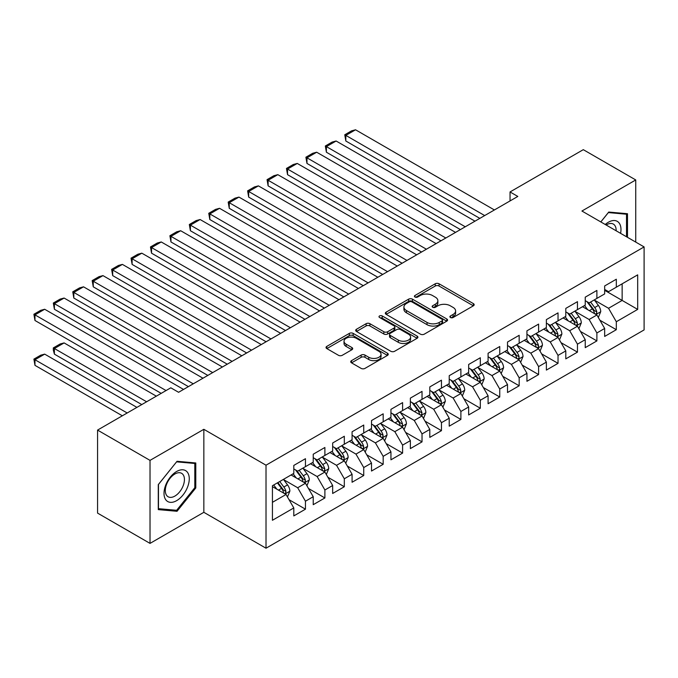 <?xml version="1.0" encoding="UTF-8"?>
<svg xmlns="http://www.w3.org/2000/svg" width="678" height="678" viewBox="0 0 678 678"><rect width="100%" height="100%" fill="white"/><g stroke="black" fill="none" stroke-linecap="round" stroke-linejoin="round"><path stroke-width="1.02" d="M450.446 317.507A1.89 1.093 0 0 0 453.116 317.507L473.38 305.812A2.695 1.559 0 0 0 474.168 304.71A2.695 1.559 0 0 0 473.38 303.608L439.056 283.785A2.695 1.559 0 0 0 435.242 283.785L414.978 295.489A1.89 1.093 0 0 0 414.428 296.252A1.89 1.093 0 0 0 414.978 297.023A1.89 1.093 0 0 0 417.648 297.023L420.267 295.515A8.628 4.983 0 0 1 432.479 295.515L435.335 297.167A8.628 4.983 0 0 1 437.861 300.685A8.628 4.983 0 0 1 435.335 304.21L432.717 305.727A1.89 1.093 0 0 0 432.157 306.498A1.89 1.093 0 0 0 432.717 307.27A1.89 1.093 0 0 0 435.386 307.27L438.005 305.753A8.628 4.983 0 0 1 450.209 305.753L453.074 307.405A8.628 4.983 0 0 1 455.599 310.931A8.628 4.983 0 0 1 453.074 314.448L450.446 315.965A1.89 1.093 0 0 0 449.895 316.736A1.89 1.093 0 0 0 450.446 317.507L450.446 315.965M351.518 360.637A2.695 1.559 0 0 0 350.729 361.738A2.695 1.559 0 0 0 351.518 362.84L361.154 368.4A2.695 1.559 0 0 0 364.967 368.4L387.469 355.408A2.695 1.559 0 0 0 388.257 354.306A2.695 1.559 0 0 0 387.469 353.204L353.145 333.39A2.695 1.559 0 0 0 349.331 333.39L326.821 346.382A2.695 1.559 0 0 0 326.033 347.483A2.695 1.559 0 0 0 326.821 348.585L338.458 355.297A2.695 1.559 0 0 0 342.271 355.297L351.899 349.738A2.695 1.559 0 0 0 352.696 348.636A2.695 1.559 0 0 0 351.899 347.534L346.136 344.204A7.212 4.161 0 0 1 344.017 341.263A7.212 4.161 0 0 1 348.475 337.415A7.212 4.161 0 0 1 356.34 338.314L378.934 351.365A7.212 4.161 0 0 1 381.044 354.306A7.212 4.161 0 0 1 376.595 358.154A7.212 4.161 0 0 1 368.73 357.255L364.967 355.077A2.695 1.559 0 0 0 361.154 355.077L351.518 360.637L351.518 362.84M150.024 460.379L150.024 543.392L203.841 512.314L203.841 429.31L150.024 460.379L97.564 430.089L170.814 387.808L178.585 392.291L517.814 196.442L510.042 191.95L510.042 200.925M203.841 429.31L266.013 465.201L644.1 246.919L644.1 329.923L266.013 548.214L266.013 465.201M635.744 242.097L635.744 179.95L581.927 211.028L644.1 246.919M635.744 179.95L583.292 149.668L510.042 191.95M420.462 334.161A2.695 1.559 0 0 0 424.275 334.161L446.777 321.169A2.695 1.559 0 0 0 447.565 320.067A2.695 1.559 0 0 0 446.777 318.965L412.453 299.151A2.695 1.559 0 0 0 408.639 299.151L386.138 312.143A2.695 1.559 0 0 0 385.341 313.236A2.695 1.559 0 0 0 386.138 314.338L420.462 334.161M380.307 317.914A1.89 1.093 0 0 1 382.223 318.177L382.223 315.94L417.123 336.085A2.695 1.559 0 0 1 417.911 337.186A2.695 1.559 0 0 1 417.123 338.288L394.621 351.28A2.695 1.559 0 0 1 390.808 351.28L356.475 331.466L356.475 329.262A2.695 1.559 0 0 0 355.687 330.364A2.695 1.559 0 0 0 356.475 331.466M356.475 329.262L366.112 323.703A2.695 1.559 0 0 1 369.925 323.703L383.841 331.737A2.695 1.559 0 0 0 387.663 331.737L394.045 328.05A2.695 1.559 0 0 0 394.842 326.949A2.695 1.559 0 0 0 394.045 325.847L379.553 317.482A1.89 1.093 0 0 1 379.002 316.711A1.89 1.093 0 0 1 380.163 315.702A1.89 1.093 0 0 1 382.223 315.94M604.657 290.328L622.141 300.422L622.141 283.819L637.684 274.853L616.319 287.184L616.319 279.226L604.657 285.955L604.657 293.921L596.886 298.405L596.886 290.438L585.233 297.167L585.233 305.134L577.461 309.626L577.461 301.659L565.799 308.388L565.799 316.355L558.028 320.838L558.028 312.872L546.375 319.609L546.375 327.567L538.603 332.059L538.603 324.092L526.942 330.822L526.942 338.788L519.17 343.271L519.17 335.305L507.517 342.043L507.517 350.001L499.745 354.492L499.745 346.526L488.084 353.255L488.084 361.221L480.312 365.705L480.312 357.747L468.659 364.476L468.659 372.434L460.887 376.926L460.887 368.959L449.226 375.688L449.226 383.655L441.454 388.138L441.454 380.18L429.801 386.909L429.801 394.876L422.03 399.359L422.03 391.392L410.368 398.122L410.368 406.088L402.596 410.58L402.596 402.613L390.943 409.343L390.943 417.309L383.172 421.792L383.172 413.826L371.51 420.555L371.51 428.521L363.739 433.013L363.739 425.047L352.085 431.776L352.085 439.742L344.314 444.226L344.314 436.259L332.661 442.997L332.661 450.955L324.889 455.447L324.889 447.48L313.228 454.209L313.228 462.176L305.456 466.659L305.456 458.701L293.803 465.43L293.803 473.388L272.429 485.728L272.429 520.28L293.803 507.941L286.031 494.482L272.429 486.626M637.684 274.853L637.684 309.397L616.319 321.736L608.547 308.278L594.462 300.142M599.903 320.219L616.319 329.703L616.319 321.736M616.319 329.703L604.657 336.432L604.657 328.466L596.886 332.957L589.114 319.491L575.029 311.363M580.47 331.44L596.886 340.915L596.886 332.957M596.886 340.915L585.233 347.644L585.233 339.686L577.461 344.17L569.69 330.711L555.604 322.575M561.045 342.661L577.461 352.136L577.461 344.17M577.461 352.136L565.799 358.865L565.799 350.899L558.028 355.391L550.256 341.924L536.171 333.796M541.612 353.874L558.028 363.349L558.028 355.391M558.028 363.349L546.375 370.086L546.375 362.12L538.603 366.603L530.832 353.145L516.746 345.009M522.187 365.095L538.603 374.57L538.603 366.603M538.603 374.57L526.942 381.299L526.942 373.332L519.17 377.824L511.398 364.366L497.313 356.23M502.754 376.307L519.17 385.79L519.17 377.824M519.17 385.79L507.517 392.52L507.517 384.553L499.745 389.036L491.974 375.578L477.888 367.451M483.329 387.528L499.745 397.003L499.745 389.036M499.745 397.003L488.084 403.732L488.084 395.774L480.312 400.257L472.541 386.799L458.455 378.663M463.896 398.74L480.312 408.224L480.312 400.257M480.312 408.224L468.659 414.953L468.659 406.986L460.887 411.47L453.116 398.011L439.03 389.884M444.471 409.961L460.887 419.436L460.887 411.47M460.887 419.436L449.226 426.165L449.226 418.207L441.454 422.691L433.683 409.232L419.597 401.096M425.038 421.174L441.454 430.657L441.454 422.691M441.454 430.657L429.801 437.386L429.801 429.42L422.03 433.912L414.258 420.445L400.173 412.317M405.614 432.394L422.03 441.87L422.03 433.912M422.03 441.87L410.368 448.599L410.368 440.641L402.596 445.124L394.825 431.666L380.739 423.53M386.18 443.607L402.596 453.09L402.596 445.124M402.596 453.09L390.943 459.82L390.943 451.853L383.172 456.345L375.4 442.878L361.315 434.751M366.756 454.828L383.172 464.303L383.172 456.345M383.172 464.303L371.51 471.04L371.51 463.074L363.739 467.557L355.967 454.099L341.882 445.963M347.322 466.049L363.739 475.524L363.739 467.557M363.739 475.524L352.085 482.253L352.085 474.286L344.314 478.778L336.542 465.32L322.457 457.184M327.898 477.261L344.314 486.745L344.314 478.778M344.314 486.745L332.661 493.474L332.661 485.507L324.889 489.991L317.118 476.532L303.024 468.396M308.465 488.482L324.889 497.957L324.889 489.991M324.889 497.957L313.228 504.686L313.228 496.72L305.456 501.212L297.684 487.753L283.599 479.617M289.04 499.694L305.456 509.178L305.456 501.212M305.456 509.178L293.803 515.907L293.803 507.941M293.803 468.905L297.684 471.151L305.456 466.659M272.429 502.33L286.031 494.482M313.228 457.684L317.118 459.93L324.889 455.447M297.684 487.753L305.456 483.261L291.082 474.964M313.228 496.72L305.456 483.261M332.661 446.471L336.542 448.717L344.314 444.226M317.118 476.532L324.889 472.049L310.507 463.744M332.661 485.507L324.889 472.049M352.085 435.251L355.967 437.496L363.739 433.013M336.542 465.32L344.314 460.828L329.94 452.531M352.085 474.286L344.314 460.828M371.51 424.038L375.4 426.284L383.172 421.792M355.967 454.099L363.739 449.616L349.365 441.31M371.51 463.074L363.739 449.616M390.943 412.817L394.825 415.063L402.596 410.58M375.4 442.878L383.172 438.395L368.79 430.098M390.943 451.853L383.172 438.395M410.368 401.605L414.258 403.842L422.03 399.359M394.825 431.666L402.596 427.174L388.223 418.877M410.368 440.641L402.596 427.174M429.801 390.384L433.683 392.63L441.454 388.138M414.258 420.445L422.03 415.961L407.648 407.656M429.801 429.42L422.03 415.961M449.226 379.171L453.116 381.409L460.887 376.926M433.683 409.232L441.454 404.741L427.081 396.444M449.226 418.207L441.454 404.741M468.659 367.951L472.541 370.196L480.312 365.705M453.116 398.011L460.887 393.528L446.505 385.223M468.659 406.986L460.887 393.528M488.084 356.738L491.974 358.976L499.745 354.492M472.541 386.799L480.312 382.307L465.939 374.01M488.084 395.774L480.312 382.307M507.517 345.517L511.398 347.763L519.17 343.271M491.974 375.578L499.745 371.095L485.363 362.789M507.517 384.553L499.745 371.095M526.942 334.296L530.832 336.542L538.603 332.059M511.398 364.366L519.17 359.874L504.796 351.577M526.942 373.332L519.17 359.874M546.375 323.084L550.256 325.33L558.028 320.838M530.832 353.145L538.603 348.661L524.221 340.356M546.375 362.12L538.603 348.661M565.799 311.863L569.69 314.109L577.461 309.626M550.256 341.924L558.028 337.441L543.654 329.144M565.799 350.899L558.028 337.441M585.233 300.651L589.114 302.888L596.886 298.405M569.69 330.711L577.461 326.22L563.079 317.923M585.233 339.686L577.461 326.22M604.657 289.43L608.547 291.676L616.319 287.184M589.114 319.491L596.886 315.007L582.512 306.702M604.657 328.466L596.886 315.007M97.564 430.089L97.564 513.102L150.024 543.392M203.841 512.314L266.013 548.214M608.547 308.278L622.141 300.422L637.684 309.397M627.489 237.325L627.489 213.723L608.742 212.053L600.801 221.918M195.781 487.965L195.781 462.964L177.034 461.294L158.279 484.617L158.279 509.619L177.034 511.288L195.781 487.965L194.806 487.406M451.201 317.77L453.074 316.694A8.628 4.983 0 0 0 455.599 313.168L455.599 310.931M437.861 300.685L437.861 302.93A8.628 4.983 0 0 1 435.335 306.456L433.471 307.532M473.346 305.829L439.056 286.031A2.695 1.559 0 0 0 435.242 286.031L415.733 297.295M446.743 321.186L412.453 301.388A2.695 1.559 0 0 0 408.639 301.388L386.172 314.363M442.014 320.838A1.89 1.093 0 0 0 442.565 320.067A1.89 1.093 0 0 0 442.014 319.296L411.877 301.896A1.89 1.093 0 0 0 409.207 301.896L406.444 303.498A8.628 4.983 0 0 0 403.919 307.015A8.628 4.983 0 0 0 406.444 310.541L427.038 322.431A8.628 4.983 0 0 0 439.242 322.431L442.014 320.838L442.014 323.084A1.89 1.093 0 0 0 442.565 322.313L442.565 320.067M403.919 307.015L403.919 309.261A8.628 4.983 0 0 0 406.444 312.787L406.444 310.541M442.014 323.084L439.242 324.677A8.628 4.983 0 0 1 427.038 324.677L406.444 312.787M356.518 331.483L366.112 325.94L366.112 323.703M394.842 326.949L394.842 329.194A2.695 1.559 0 0 1 394.045 330.296L387.663 333.983A2.695 1.559 0 0 1 383.841 333.983L369.925 325.94A2.695 1.559 0 0 0 366.112 325.94M382.223 318.177L417.089 338.305M398.291 340.076A7.212 4.161 0 0 0 406.156 340.983A7.212 4.161 0 0 0 410.605 337.136A7.212 4.161 0 0 0 408.495 334.186L400.529 329.593A2.695 1.559 0 0 0 396.715 329.593L390.333 333.279A2.695 1.559 0 0 0 389.536 334.381A2.695 1.559 0 0 0 390.333 335.483L398.291 340.076L398.291 342.322A7.212 4.161 0 0 0 406.156 343.221A7.212 4.161 0 0 0 410.605 339.373L410.605 337.136M389.536 334.381L389.536 336.627A2.695 1.559 0 0 0 390.333 337.72L390.333 335.483M398.291 342.322L390.333 337.72M381.044 354.306L381.044 356.552A7.212 4.161 0 0 1 376.595 360.399A7.212 4.161 0 0 1 368.73 359.501L364.967 357.323A2.695 1.559 0 0 0 361.154 357.323L351.56 362.866M344.017 341.263L344.017 343.509A7.212 4.161 0 0 0 346.136 346.45L346.136 344.204M351.865 349.763L346.136 346.45M387.435 355.433L353.145 335.635A2.695 1.559 0 0 0 349.331 335.635L326.864 348.602M175.051 510.144L177.034 511.288M598.327 317.499L600.733 311.617A7.28 4.204 -120 0 0 598.411 305.422L594.284 299.905M587.707 309.702L584.572 305.515M345.831 185.874L440.971 240.809L306.973 163.44L305.905 157.211L312.702 153.287L316.685 152.219L306.973 157.83L306.973 163.44M583.105 307.049L582.741 306.575M595.513 314.211L596.64 313.202L596.801 311.931A7.28 4.204 -120 0 0 594.716 307.549L590.589 302.041M588.233 302.38L593.335 309.185A3.712 2.144 60 0 1 594.004 310.312L596.801 311.931M586.953 301.642L592.386 308.897A7.28 4.204 60 0 1 594.47 313.278L594.623 313.694M484.685 215.57L345.831 135.397L345.831 141.007L479.829 218.367M494.398 209.96L355.543 129.786L345.831 135.397L344.763 134.778L351.56 130.854L355.543 129.786M345.831 141.007L344.763 134.778M578.893 328.711L581.309 322.838A7.28 4.204 -120 0 0 578.978 316.634L574.851 311.126M568.274 320.923L565.138 316.736M326.398 197.095L421.546 252.021L287.54 174.661L286.472 168.432L293.277 164.508L297.261 163.44L287.54 169.051L287.54 174.661M563.672 318.262L563.316 317.787M576.088 325.432L577.215 324.415L577.376 323.143A7.28 4.204 -120 0 0 575.291 318.77L571.164 313.261M568.808 313.6L573.902 320.406A3.712 2.144 60 0 1 574.58 321.533L577.376 323.143M567.528 312.863L572.961 320.109A7.28 4.204 60 0 1 575.046 324.491L575.19 324.915M559.469 339.932L561.876 334.051A7.28 4.204 -120 0 0 559.553 327.855L555.426 322.347M548.849 332.144L545.714 327.949M306.973 208.307L402.113 263.242L268.115 185.874L267.047 179.653L273.844 175.721L277.827 174.661L268.115 180.263L268.115 185.874M544.248 329.483L543.883 329.008M556.655 336.652L557.791 335.635L557.943 334.364A7.28 4.204 -120 0 0 555.858 329.983L551.731 324.474M549.375 324.821L554.477 331.627A3.712 2.144 60 0 1 555.146 332.745L557.943 334.364M548.095 324.076L553.528 331.33A7.28 4.204 60 0 1 555.613 335.712L555.765 336.127M465.261 226.783L326.398 146.618L326.398 152.219L460.404 229.588M474.973 221.172L336.119 141.007L326.398 146.618L325.33 145.999L332.135 142.075L336.119 141.007M326.398 152.219L325.33 145.999M445.827 238.003L305.905 157.211M455.54 232.393L316.685 152.219M620.59 233.342A17.857 10.314 120 0 0 619.285 223.215A17.857 10.314 120 0 0 605.242 224.486M616.133 230.774A13.526 7.805 120 0 0 614.861 225.503A13.526 7.805 120 0 0 613.344 224.087A13.526 7.805 120 0 0 606.157 225.011M608.31 212.578L626.514 214.223L626.514 236.766M625.311 213.528L626.514 214.223M600.844 221.943L608.352 212.604M165.703 499.669A17.857 10.314 120 0 0 182.958 495.05A17.857 10.314 120 0 0 187.577 472.464A17.857 10.314 120 0 0 170.331 477.083A17.857 10.314 120 0 0 165.703 499.669M166.593 495.347A13.526 7.805 120 0 0 168.11 496.754A13.526 7.805 120 0 0 180.695 490.44A13.526 7.805 120 0 0 183.153 474.744A13.526 7.805 120 0 0 181.636 473.337A13.526 7.805 120 0 0 169.051 479.643A13.526 7.805 120 0 0 166.593 495.347M176.644 461.845L194.806 463.472L194.806 487.694L176.644 510.288L158.474 508.67L158.474 484.448L176.602 461.828M193.603 462.777L194.806 463.472M540.035 351.145L542.451 345.272A7.28 4.204 -120 0 0 540.12 339.068L535.993 333.559M529.416 343.356L526.281 339.17M287.54 219.528L382.689 274.454L248.682 197.095L247.614 190.865L254.419 186.942L258.403 185.874L248.682 191.484L248.682 197.095M524.814 340.695L524.458 340.22M537.23 347.865L538.357 346.848L538.518 345.577A7.28 4.204 -120 0 0 536.434 341.204L532.306 335.695M529.95 336.034L535.044 342.839A3.712 2.144 60 0 1 535.722 343.966L538.518 345.577M528.67 335.296L534.103 342.551A7.28 4.204 60 0 1 536.188 346.924L536.332 347.348M520.611 362.366L523.018 356.484A7.28 4.204 -120 0 0 520.696 350.289L516.568 344.78M509.992 354.577L506.856 350.382M268.115 230.74L363.255 285.675L229.257 208.307L228.189 202.086L234.986 198.154L238.97 197.095L229.257 202.697L229.257 208.307M505.39 351.916L505.034 351.441M517.797 359.086L518.933 358.069L519.085 356.798A7.28 4.204 -120 0 0 517 352.416L512.873 346.907M510.517 347.255L515.619 354.06A3.712 2.144 60 0 1 516.289 355.187L519.085 356.798M509.237 346.509L514.67 353.763A7.28 4.204 60 0 1 516.755 358.145L516.907 358.569M426.403 249.216L286.472 168.432M436.115 243.605L297.261 163.44M406.969 260.437L267.047 179.653M416.682 254.826L277.827 174.661M501.186 373.586L503.593 367.705A7.28 4.204 -120 0 0 501.271 361.501L497.135 355.992M490.558 365.789L487.423 361.603M248.682 241.961L343.831 296.888L209.824 219.528L208.756 213.299L215.562 209.375L219.545 208.307L209.824 213.917L209.824 219.528M485.957 363.137L485.601 362.654M498.372 370.298L499.5 369.281L499.661 368.018A7.28 4.204 -120 0 0 497.576 363.637L493.448 358.128M491.092 358.467L496.186 365.273A3.712 2.144 60 0 1 496.864 366.4L499.661 368.018M489.813 357.73L495.245 364.984A7.28 4.204 60 0 1 497.33 369.357L497.474 369.781M387.545 271.649L247.614 190.865M397.257 266.047L258.403 185.874M481.753 384.799L484.16 378.917A7.28 4.204 -120 0 0 481.838 372.722L477.71 367.213M471.134 377.01L467.998 372.824M229.257 253.174L324.398 308.109L190.399 230.74L189.332 224.52L196.128 220.596L200.112 219.528L190.399 225.138L190.399 230.74M466.532 374.349L466.176 373.875M478.939 381.519L480.075 380.502L480.227 379.231A7.28 4.204 -120 0 0 478.143 374.849L474.015 369.341M471.659 369.688L476.761 376.493A3.712 2.144 60 0 1 477.431 377.621L480.227 379.231M470.379 368.951L475.812 376.197A7.28 4.204 60 0 1 477.897 380.578L478.049 381.002M368.112 282.87L228.189 202.086M377.832 277.26L238.97 197.095M462.328 396.02L464.735 390.138A7.28 4.204 -120 0 0 462.413 383.934L458.286 378.426M451.701 388.223L448.565 384.036M209.824 264.395L304.973 319.321L170.966 241.961L169.898 235.732L176.704 231.808L180.687 230.74L170.966 236.351L170.966 241.961M447.099 385.57L446.743 385.087M459.515 392.731L460.642 391.723L460.803 390.452A7.28 4.204 -120 0 0 458.718 386.07L454.591 380.561M452.234 380.9L457.328 387.706A3.712 2.144 60 0 1 458.006 388.833L460.803 390.452M450.955 380.163L456.387 387.418A7.28 4.204 60 0 1 458.472 391.791L458.616 392.215M442.895 407.232L445.302 401.359A7.28 4.204 -120 0 0 442.98 395.155L438.852 389.647M432.276 399.444L429.14 395.257M190.399 275.615L285.54 330.542L151.541 253.174L150.474 246.953L157.271 243.029L161.254 241.961L151.541 247.572L151.541 253.174M427.674 396.783L427.318 396.308M440.09 403.952L441.217 402.935L441.37 401.664A7.28 4.204 -120 0 0 439.285 397.283L435.157 391.774M432.81 392.121L437.903 398.927A3.712 2.144 60 0 1 438.581 400.054L441.37 401.664M431.522 391.384L436.954 398.63A7.28 4.204 60 0 1 439.039 403.012L439.191 403.435M423.47 418.453L425.877 412.571A7.28 4.204 -120 0 0 423.555 406.376L419.428 400.859M412.851 410.656L409.707 406.469M170.966 286.828L266.115 341.763L132.108 264.395L131.04 258.165L137.846 254.242L141.829 253.174L132.108 258.784L132.108 264.395M408.241 408.003L407.885 407.52M420.657 415.165L421.784 414.156L421.945 412.885A7.28 4.204 -120 0 0 419.86 408.503L415.733 402.995M413.377 403.334L418.479 410.139A3.712 2.144 60 0 1 419.148 411.266L421.945 412.885M412.097 402.596L417.529 409.851A7.28 4.204 60 0 1 419.614 414.233L419.758 414.648M404.037 429.666L406.444 423.792A7.28 4.204 -120 0 0 404.122 417.589L399.995 412.08M393.418 421.877L390.282 417.69M151.541 298.049L246.682 352.975L112.684 275.615L111.616 269.386L118.413 265.462L122.396 264.395L112.684 270.005L112.684 275.615M388.816 419.216L388.46 418.741M401.232 426.386L402.359 425.369L402.512 424.097A7.28 4.204 -120 0 0 400.435 419.724L396.308 414.207M393.952 414.555L399.045 421.36A3.712 2.144 60 0 1 399.723 422.487L402.512 424.097M392.664 413.817L398.096 421.063A7.28 4.204 60 0 1 400.181 425.445L400.334 425.869M384.612 440.886L387.019 435.005A7.28 4.204 -120 0 0 384.697 428.81L380.57 423.301M373.993 433.098L370.849 428.903M132.108 309.261L227.257 364.196L93.259 286.828L92.183 280.607L98.988 276.675L102.971 275.615L93.259 281.217L93.259 286.828M369.383 430.437L369.027 429.962M381.799 437.607L382.926 436.59L383.087 435.318A7.28 4.204 -120 0 0 381.002 430.937L376.875 425.428M374.519 425.776L379.621 432.572A3.712 2.144 60 0 1 380.29 433.7L383.087 435.318M373.239 425.03L378.671 432.284A7.28 4.204 60 0 1 380.756 436.666L380.9 437.081M365.179 452.099L367.586 446.226A7.28 4.204 -120 0 0 365.264 440.022L361.137 434.513M354.56 444.31L351.424 440.124M112.684 320.482L207.824 375.409L73.826 298.049L72.758 291.82L79.555 287.896L83.538 286.828L73.826 292.438L73.826 298.049M349.958 441.649L349.602 441.175M362.374 448.819L363.501 447.802L363.654 446.531A7.28 4.204 -120 0 0 361.577 442.158L357.45 436.649M355.094 436.988L360.188 443.793A3.712 2.144 60 0 1 360.865 444.921L363.654 446.531M353.806 436.251L359.238 443.505A7.28 4.204 60 0 1 361.323 447.878L361.476 448.302M345.755 463.32L348.161 457.438A7.28 4.204 -120 0 0 345.839 451.243L341.712 445.734M335.135 455.531L331.991 451.336M93.259 331.695L188.399 386.63L54.401 309.261L53.325 303.041L60.13 299.108L64.113 298.049L54.401 303.651L54.401 309.261M330.525 452.87L330.169 452.395M342.941 460.04L344.068 459.023L344.229 457.752A7.28 4.204 -120 0 0 342.144 453.37L338.017 447.861M335.661 448.209L340.763 455.014A3.712 2.144 60 0 1 341.432 456.141L344.229 457.752M334.381 447.463L339.814 454.718A7.28 4.204 60 0 1 341.898 459.099L342.043 459.523M326.321 474.541L328.728 468.659A7.28 4.204 -120 0 0 326.406 462.455L322.279 456.947M315.702 466.744L312.566 462.557M73.826 342.915L161.195 393.359L34.968 320.482L33.9 314.253L40.697 310.329L44.68 309.261L34.968 314.872L34.968 320.482M311.1 464.083L310.744 463.608M323.516 471.252L324.643 470.235L324.804 468.973A7.28 4.204 -120 0 0 322.72 464.591L318.592 459.082M316.236 459.421L321.33 466.227A3.712 2.144 60 0 1 322.008 467.354L324.804 468.973M314.948 458.684L320.38 465.939A7.28 4.204 60 0 1 322.465 470.312L322.618 470.735M306.897 485.753L309.304 479.871A7.28 4.204 -120 0 0 306.981 473.676L302.854 468.167M146.626 401.774L54.401 348.526L64.113 342.915L156.338 396.164M296.278 477.965L293.133 473.778M54.401 354.136L53.325 350.153L53.325 347.907L54.401 348.526L54.401 354.136L141.77 404.571M291.667 475.303L291.311 474.829M304.083 482.473L305.21 481.456L305.371 480.185A7.28 4.204 -120 0 0 303.286 475.803L299.159 470.295M296.803 470.642L301.905 477.448A3.712 2.144 60 0 1 302.574 478.575L305.371 480.185M295.523 469.905L300.956 477.151A7.28 4.204 60 0 1 303.041 481.533L303.185 481.956M53.325 347.907L60.13 343.983L64.113 342.915M348.687 294.083L208.756 213.299M358.399 288.481L219.545 208.307M329.254 305.303L189.332 224.52M338.975 299.693L200.112 219.528M309.829 316.524L169.898 235.732M319.541 310.914L180.687 230.74M290.396 327.737L150.474 246.953M300.117 322.126L161.254 241.961M270.971 338.958L131.04 258.165M280.684 333.347L141.829 253.174M251.538 350.17L111.616 269.386M261.259 344.56L122.396 264.395M232.113 361.391L92.183 280.607M241.826 355.781L102.971 275.615M212.68 372.603L72.758 291.82M222.401 367.001L83.538 286.828M193.255 383.824L53.325 303.041M202.968 378.214L64.113 298.049M287.464 496.974L289.87 491.092A7.28 4.204 -120 0 0 287.548 484.889L283.421 479.38M127.193 412.987L34.968 359.738L44.68 354.128L136.914 407.376M276.844 489.177L273.709 484.99M34.968 365.349L33.9 359.12L34.968 359.738L34.968 365.349L122.337 415.792M284.658 493.686L285.785 492.677L285.947 491.406A7.28 4.204 -120 0 0 283.862 487.024L279.734 481.516M277.904 482.567L282.472 488.66A3.712 2.144 60 0 1 283.15 489.787L285.947 491.406M277.404 482.863L281.531 488.372A7.28 4.204 60 0 1 283.607 492.745L283.76 493.169M33.9 359.12L40.697 355.196L44.68 354.128M166.051 390.553L33.9 314.253M183.543 389.435L44.68 309.261M453.074 316.694L453.074 314.448M432.717 307.27L432.717 305.727M435.335 306.456L435.335 304.21M414.978 297.023L414.978 295.489M435.242 286.031L435.242 283.785M439.056 286.031L439.056 283.785M473.38 305.812L473.38 303.608M386.138 314.338L386.138 312.143M408.639 301.388L408.639 299.151M412.453 301.388L412.453 299.151M446.777 321.169L446.777 318.965M427.038 324.677L427.038 322.431M439.242 324.677L439.242 322.431M369.925 325.94L369.925 323.703M383.841 333.983L383.841 331.737M387.663 333.983L387.663 331.737M394.045 330.296L394.045 328.05M417.123 338.288L417.123 336.085M361.154 357.323L361.154 355.077M364.967 357.323L364.967 355.077M368.73 359.501L368.73 357.255M351.899 349.738L351.899 347.534M326.821 348.585L326.821 346.382M349.331 335.635L349.331 333.39M353.145 335.635L353.145 333.39M387.469 355.408L387.469 353.204M595.979 314.482L600.683 311.761M594.716 307.549L598.411 305.422M589.343 310.651L592.386 308.897M576.546 325.694L581.258 322.974M575.291 318.77L578.978 316.634M569.918 321.872L572.961 320.109M557.121 336.915L561.825 334.195M555.858 329.983L559.553 327.855M550.485 333.084L553.528 331.33M537.688 348.128L542.4 345.407M536.434 341.204L540.12 339.068M531.06 344.305L534.103 342.551M518.263 359.348L522.975 356.628M517 352.416L520.696 350.289M511.627 355.518L514.67 353.763M498.83 370.561L503.542 367.849M497.576 363.637L501.271 361.501M492.203 366.739L495.245 364.984M479.405 381.782L484.117 379.061M478.143 374.849L481.838 372.722M472.769 377.951L475.812 376.197M459.972 393.003L464.684 390.282M458.718 386.07L462.413 383.934M453.345 389.172L456.387 387.418M440.547 404.215L445.26 401.495M439.285 397.283L442.98 395.155M433.912 400.393L436.954 398.63M421.114 415.436L425.826 412.716M419.86 408.503L423.555 406.376M414.487 411.605L417.529 409.851M401.69 426.648L406.402 423.928M400.435 419.724L404.122 417.589M395.054 422.826L398.096 421.063M382.256 437.869L386.969 435.149M381.002 430.937L384.697 428.81M375.629 434.039L378.671 432.284M362.832 449.082L367.544 446.361M361.577 442.158L365.264 440.022M356.204 445.26L359.238 443.505M343.399 460.303L348.111 457.582M342.144 453.37L345.839 451.243M336.771 456.472L339.814 454.718M323.974 471.515L328.686 468.803M322.72 464.591L326.406 462.455M317.346 467.693L320.38 465.939M304.541 482.736L309.253 480.016M303.286 475.803L306.981 473.676M297.913 478.905L300.956 477.151M285.116 493.957L289.828 491.236M283.862 487.024L287.548 484.889M278.489 490.126L281.531 488.372"/></g></svg>
